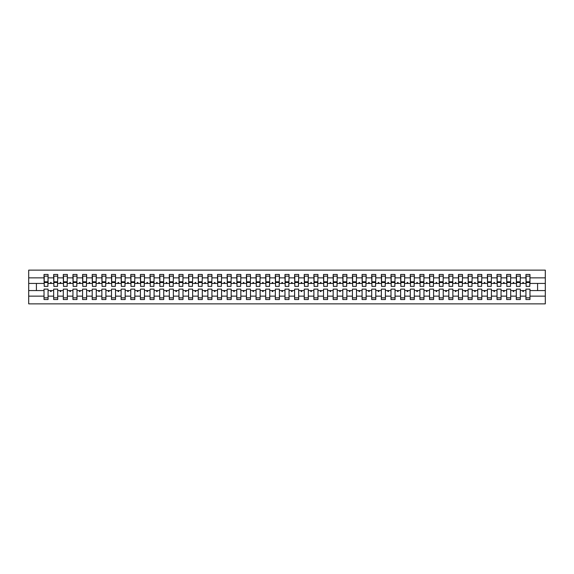 <?xml version="1.0" encoding="UTF-8"?>
<svg xmlns="http://www.w3.org/2000/svg" width="574" height="574" viewBox="0 0 574 574"><rect width="100%" height="100%" fill="white"/><g stroke="black" fill="none" stroke-linecap="round" stroke-linejoin="round"><path stroke-width="0.86" d="M525.928 296.134L520.338 296.134L520.338 289.124L516.291 289.124L516.291 296.134L510.702 296.134L510.702 289.124L506.648 289.124L506.648 296.134L501.059 296.134L501.059 289.124L497.012 289.124L497.012 296.134L491.423 296.134L491.423 289.124L487.376 289.124L487.376 296.134L481.787 296.134L481.787 289.124L477.74 289.124L477.74 296.134L472.144 296.134L472.144 289.124L468.097 289.124L468.097 296.134L462.508 296.134L462.508 289.124L458.461 289.124L458.461 296.134L452.872 296.134L452.872 289.124L448.825 289.124L448.825 296.134L443.236 296.134L443.236 289.124L439.182 289.124L439.182 296.134L433.592 296.134L433.592 289.124L429.546 289.124L429.546 296.134L423.956 296.134L423.956 289.124L419.91 289.124L419.91 296.134L414.32 296.134L414.32 289.124L410.274 289.124L410.274 296.134L404.677 296.134L404.677 289.124L400.63 289.124L400.63 296.134L395.041 296.134L395.041 289.124L390.994 289.124L390.994 296.134L385.405 296.134L385.405 289.124L381.358 289.124L381.358 296.134L375.769 296.134L375.769 289.124L371.715 289.124L371.715 296.134L366.126 296.134L366.126 289.124L362.079 289.124L362.079 296.134L356.49 296.134L356.49 289.124L352.443 289.124L352.443 296.134L346.854 296.134L346.854 289.124L342.807 289.124L342.807 296.134L337.218 296.134L337.218 289.124L333.164 289.124L333.164 296.134L327.575 296.134L327.575 289.124L323.528 289.124L323.528 296.134L317.939 296.134L317.939 289.124L313.892 289.124L313.892 296.134L308.303 296.134L308.303 289.124L304.249 289.124L304.249 296.134L298.659 296.134L298.659 289.124L294.613 289.124L294.613 296.134L289.023 296.134L289.023 289.124L284.977 289.124L284.977 296.134L279.387 296.134L279.387 289.124L275.341 289.124L275.341 296.134L269.751 296.134L269.751 289.124L265.697 289.124L265.697 296.134L260.108 296.134L260.108 289.124L256.061 289.124L256.061 296.134L250.472 296.134L250.472 289.124L246.425 289.124L246.425 296.134L240.836 296.134L240.836 289.124L236.782 289.124L236.782 296.134L231.193 296.134L231.193 289.124L227.146 289.124L227.146 296.134L221.557 296.134L221.557 289.124L217.51 289.124L217.51 296.134L211.921 296.134L211.921 289.124L207.874 289.124L207.874 296.134L202.285 296.134L202.285 289.124L198.231 289.124L198.231 296.134L192.642 296.134L192.642 289.124L188.595 289.124L188.595 296.134L183.006 296.134L183.006 289.124L178.959 289.124L178.959 296.134L173.37 296.134L173.37 289.124L169.323 289.124L169.323 296.134L163.726 296.134L163.726 289.124L159.68 289.124L159.68 296.134L154.09 296.134L154.09 289.124L150.044 289.124L150.044 296.134L144.454 296.134L144.454 289.124L140.408 289.124L140.408 296.134L134.818 296.134L134.818 289.124L130.764 289.124L130.764 296.134L125.175 296.134L125.175 289.124L121.128 289.124L121.128 296.134L115.539 296.134L115.539 289.124L111.492 289.124L111.492 296.134L105.903 296.134L105.903 289.124L101.856 289.124L101.856 296.134L96.26 296.134L96.26 289.124L92.213 289.124L92.213 296.134L86.624 296.134L86.624 289.124L82.577 289.124L82.577 296.134L76.988 296.134L76.988 289.124L72.941 289.124L72.941 296.134L67.352 296.134L67.352 289.124L63.298 289.124L63.298 296.134L57.709 296.134L57.709 289.124L53.662 289.124L53.662 290.566L48.073 290.566L48.073 289.124L44.026 289.124L44.026 296.134L28.7 296.134L28.7 303.868L545.3 303.868L545.3 296.134L529.974 296.134L529.974 299.528L525.928 299.528L525.928 290.566L522.541 290.566L522.892 291.527L523.373 291.527L523.725 290.566M529.974 296.134L529.974 289.124L525.928 289.124L525.928 290.566M545.3 296.134L545.3 283.434L529.974 283.434L529.974 274.472L525.928 274.472L525.928 277.866L520.338 277.866L520.144 284.876M526.121 284.876L525.928 277.866M516.291 296.134L516.291 299.528L520.338 299.528L520.338 296.134M520.338 277.866L520.338 274.472L516.291 274.472L516.291 277.866L510.702 277.866L510.508 284.876M516.485 284.876L516.291 277.866M506.648 296.134L506.648 299.528L510.702 299.528L510.702 296.134M510.702 277.866L510.702 274.472L506.648 274.472L506.648 277.866L501.059 277.866L500.865 284.876M506.842 284.876L506.648 277.866M497.012 296.134L497.012 299.528L501.059 299.528L501.059 296.134M501.059 277.866L501.059 274.472L497.012 274.472L497.012 277.866L491.423 277.866L491.229 284.876M497.206 284.876L497.012 277.866M487.376 296.134L487.376 299.528L491.423 299.528L491.423 296.134M491.423 277.866L491.423 274.472L487.376 274.472L487.376 277.866L481.787 277.866L481.593 284.876M487.57 284.876L487.376 277.866M477.74 296.134L477.74 299.528L481.787 299.528L481.787 296.134M481.787 277.866L481.787 274.472L477.74 274.472L477.74 277.866L472.144 277.866L471.957 284.876M477.927 284.876L477.74 277.866M468.097 296.134L468.097 299.528L472.144 299.528L472.144 296.134M472.144 277.866L472.144 274.472L468.097 274.472L468.097 277.866L462.508 277.866L462.314 284.876M468.291 284.876L468.097 277.866M458.461 296.134L458.461 299.528L462.508 299.528L462.508 296.134M462.508 277.866L462.508 274.472L458.461 274.472L458.461 277.866L452.872 277.866L452.678 284.876M458.655 284.876L458.461 277.866M448.825 296.134L448.825 299.528L452.872 299.528L452.872 296.134M452.872 277.866L452.872 274.472L448.825 274.472L448.825 277.866L443.236 277.866L443.042 284.876M449.019 284.876L448.825 277.866M439.182 296.134L439.182 299.528L443.236 299.528L443.236 296.134M443.236 277.866L443.236 274.472L439.182 274.472L439.182 277.866L433.592 277.866L433.399 284.876M439.375 284.876L439.182 277.866M429.546 296.134L429.546 299.528L433.592 299.528L433.592 296.134M433.592 277.866L433.592 274.472L429.546 274.472L429.546 277.866L423.956 277.866L423.763 284.876M429.739 284.876L429.546 277.866M419.91 296.134L419.91 299.528L423.956 299.528L423.956 296.134M423.956 277.866L423.956 274.472L419.91 274.472L419.91 277.866L414.32 277.866L414.127 284.876M420.103 284.876L419.91 277.866M410.274 296.134L410.274 299.528L414.32 299.528L414.32 296.134M414.32 277.866L414.32 274.472L410.274 274.472L410.274 277.866L404.677 277.866L404.491 284.876M410.46 284.876L410.274 277.866M400.63 296.134L400.63 299.528L404.677 299.528L404.677 296.134M404.677 277.866L404.677 274.472L400.63 274.472L400.63 277.866L395.041 277.866L394.847 284.876M400.824 284.876L400.63 277.866M390.994 296.134L390.994 299.528L395.041 299.528L395.041 296.134M395.041 277.866L395.041 274.472L390.994 274.472L390.994 277.866L385.405 277.866L385.211 284.876M391.188 284.876L390.994 277.866M381.358 296.134L381.358 299.528L385.405 299.528L385.405 296.134M385.405 277.866L385.405 274.472L381.358 274.472L381.358 277.866L375.769 277.866L375.575 284.876M381.552 284.876L381.358 277.866M371.715 296.134L371.715 299.528L375.769 299.528L375.769 296.134M375.769 277.866L375.769 274.472L371.715 274.472L371.715 277.866L366.126 277.866L365.932 284.876M371.909 284.876L371.715 277.866M362.079 296.134L362.079 299.528L366.126 299.528L366.126 296.134M366.126 277.866L366.126 274.472L362.079 274.472L362.079 277.866L356.49 277.866L356.296 284.876M362.273 284.876L362.079 277.866M352.443 296.134L352.443 299.528L356.49 299.528L356.49 296.134M356.49 277.866L356.49 274.472L352.443 274.472L352.443 277.866L346.854 277.866L346.66 284.876M352.637 284.876L352.443 277.866M342.807 296.134L342.807 299.528L346.854 299.528L346.854 296.134M346.854 277.866L346.854 274.472L342.807 274.472L342.807 277.866L337.218 277.866L337.024 284.876M342.994 284.876L342.807 277.866M333.164 296.134L333.164 299.528L337.218 299.528L337.218 296.134M337.218 277.866L337.218 274.472L333.164 274.472L333.164 277.866L327.575 277.866L327.381 284.876M333.358 284.876L333.164 277.866M323.528 296.134L323.528 299.528L327.575 299.528L327.575 296.134M327.575 277.866L327.575 274.472L323.528 274.472L323.528 277.866L317.939 277.866L317.745 284.876M323.722 284.876L323.528 277.866M313.892 296.134L313.892 299.528L317.939 299.528L317.939 296.134M317.939 277.866L317.939 274.472L313.892 274.472L313.892 277.866L308.303 277.866L308.109 284.876M314.086 284.876L313.892 277.866M304.249 296.134L304.249 299.528L308.303 299.528L308.303 296.134M308.303 277.866L308.303 274.472L304.249 274.472L304.249 277.866L298.659 277.866L298.473 284.876M304.442 284.876L304.249 277.866M294.613 296.134L294.613 299.528L298.659 299.528L298.659 296.134M298.659 277.866L298.659 274.472L294.613 274.472L294.613 277.866L289.023 277.866L288.83 284.876M294.806 284.876L294.613 277.866M284.977 296.134L284.977 299.528L289.023 299.528L289.023 296.134M289.023 277.866L289.023 274.472L284.977 274.472L284.977 277.866L279.387 277.866L279.194 284.876M285.17 284.876L284.977 277.866M275.341 296.134L275.341 299.528L279.387 299.528L279.387 296.134M279.387 277.866L279.387 274.472L275.341 274.472L275.341 277.866L269.751 277.866L269.558 284.876M275.527 284.876L275.341 277.866M265.697 296.134L265.697 299.528L269.751 299.528L269.751 296.134M269.751 277.866L269.751 274.472L265.697 274.472L265.697 277.866L260.108 277.866L259.914 284.876M265.891 284.876L265.697 277.866M256.061 296.134L256.061 299.528L260.108 299.528L260.108 296.134M260.108 277.866L260.108 274.472L256.061 274.472L256.061 277.866L250.472 277.866L250.278 284.876M256.255 284.876L256.061 277.866M246.425 296.134L246.425 299.528L250.472 299.528L250.472 296.134M250.472 277.866L250.472 274.472L246.425 274.472L246.425 277.866L240.836 277.866L240.642 284.876M246.619 284.876L246.425 277.866M236.782 296.134L236.782 299.528L240.836 299.528L240.836 296.134M240.836 277.866L240.836 274.472L236.782 274.472L236.782 277.866L231.193 277.866L231.006 284.876M236.976 284.876L236.782 277.866M227.146 296.134L227.146 299.528L231.193 299.528L231.193 296.134M231.193 277.866L231.193 274.472L227.146 274.472L227.146 277.866L221.557 277.866L221.363 284.876M227.34 284.876L227.146 277.866M217.51 296.134L217.51 299.528L221.557 299.528L221.557 296.134M221.557 277.866L221.557 274.472L217.51 274.472L217.51 277.866L211.921 277.866L211.727 284.876M217.704 284.876L217.51 277.866M207.874 296.134L207.874 299.528L211.921 299.528L211.921 296.134M211.921 277.866L211.921 274.472L207.874 274.472L207.874 277.866L202.285 277.866L202.091 284.876M208.068 284.876L207.874 277.866M198.231 296.134L198.231 299.528L202.285 299.528L202.285 296.134M202.285 277.866L202.285 274.472L198.231 274.472L198.231 277.866L192.642 277.866L192.448 284.876M198.425 284.876L198.231 277.866M188.595 296.134L188.595 299.528L192.642 299.528L192.642 296.134M192.642 277.866L192.642 274.472L188.595 274.472L188.595 277.866L183.006 277.866L182.812 284.876M188.789 284.876L188.595 277.866M178.959 296.134L178.959 299.528L183.006 299.528L183.006 296.134M183.006 277.866L183.006 274.472L178.959 274.472L178.959 277.866L173.37 277.866L173.176 284.876M179.153 284.876L178.959 277.866M169.323 296.134L169.323 299.528L173.37 299.528L173.37 296.134M173.37 277.866L173.37 274.472L169.323 274.472L169.323 277.866L163.726 277.866L163.54 284.876M169.509 284.876L169.323 277.866M159.68 296.134L159.68 299.528L163.726 299.528L163.726 296.134M163.726 277.866L163.726 274.472L159.68 274.472L159.68 277.866L154.09 277.866L153.897 284.876M159.873 284.876L159.68 277.866M150.044 296.134L150.044 299.528L154.09 299.528L154.09 296.134M154.09 277.866L154.09 274.472L150.044 274.472L150.044 277.866L144.454 277.866L144.261 284.876M150.237 284.876L150.044 277.866M140.408 296.134L140.408 299.528L144.454 299.528L144.454 296.134M144.454 277.866L144.454 274.472L140.408 274.472L140.408 277.866L134.818 277.866L134.625 284.876M140.601 284.876L140.408 277.866M130.764 296.134L130.764 299.528L134.818 299.528L134.818 296.134M134.818 277.866L134.818 274.472L130.764 274.472L130.764 277.866L125.175 277.866L124.981 284.876M130.958 284.876L130.764 277.866M121.128 296.134L121.128 299.528L125.175 299.528L125.175 296.134M125.175 277.866L125.175 274.472L121.128 274.472L121.128 277.866L115.539 277.866L115.345 284.876M121.322 284.876L121.128 277.866M111.492 296.134L111.492 299.528L115.539 299.528L115.539 296.134M115.539 277.866L115.539 274.472L111.492 274.472L111.492 277.866L105.903 277.866L105.709 284.876M111.686 284.876L111.492 277.866M101.856 296.134L101.856 299.528L105.903 299.528L105.903 296.134M105.903 277.866L105.903 274.472L101.856 274.472L101.856 277.866L96.26 277.866L96.073 284.876M102.043 284.876L101.856 277.866M92.213 296.134L92.213 299.528L96.26 299.528L96.26 296.134M96.26 277.866L96.26 274.472L92.213 274.472L92.213 277.866L86.624 277.866L86.43 284.876M92.407 284.876L92.213 277.866M82.577 296.134L82.577 299.528L86.624 299.528L86.624 296.134M86.624 277.866L86.624 274.472L82.577 274.472L82.577 277.866L76.988 277.866L76.794 284.876M82.771 284.876L82.577 277.866M72.941 296.134L72.941 299.528L76.988 299.528L76.988 296.134M76.988 277.866L76.988 274.472L72.941 274.472L72.941 277.866L67.352 277.866L67.158 284.876M73.135 284.876L72.941 277.866M63.298 296.134L63.298 299.528L67.352 299.528L67.352 296.134M67.352 277.866L67.352 274.472L63.298 274.472L63.298 277.866L57.709 277.866L57.515 284.876M63.492 284.876L63.298 277.866M57.709 296.134L57.709 299.528L53.662 299.528L53.662 290.566M57.709 277.866L57.709 274.472L53.662 274.472L53.662 277.866L48.073 277.866L48.073 274.472L44.026 274.472L44.026 277.866L28.7 277.866L28.7 270.132L545.3 270.132L545.3 277.866L529.974 277.866M53.856 284.876L53.662 277.866M44.026 296.134L44.026 299.528L48.073 299.528L48.073 290.566M44.22 284.876L44.026 277.866M529.974 283.434L529.78 284.876M53.662 296.134L48.073 296.134M522.541 290.566L520.338 290.566M525.928 283.434L523.725 283.434L523.373 282.473L522.892 282.473L522.541 283.434L520.338 283.434M522.541 283.434L523.725 283.434M512.905 290.566L513.256 291.527L513.737 291.527L514.089 290.566L510.702 290.566M516.291 290.566L514.089 290.566M516.291 283.434L514.089 283.434L513.737 282.473L513.256 282.473L512.905 283.434L510.702 283.434M512.905 283.434L514.089 283.434M503.262 290.566L503.613 291.527L504.094 291.527L504.446 290.566L501.059 290.566M506.648 290.566L504.446 290.566M506.648 283.434L504.446 283.434L504.094 282.473L503.613 282.473L503.262 283.434L501.059 283.434M503.262 283.434L504.446 283.434M493.626 290.566L493.977 291.527L494.458 291.527L494.81 290.566L491.423 290.566M497.012 290.566L494.81 290.566M497.012 283.434L494.81 283.434L494.458 282.473L493.977 282.473L493.626 283.434L491.423 283.434M493.626 283.434L494.81 283.434M483.99 290.566L484.341 291.527L484.822 291.527L485.174 290.566L481.787 290.566M487.376 290.566L485.174 290.566M487.376 283.434L485.174 283.434L484.822 282.473L484.341 282.473L483.99 283.434L481.787 283.434M483.99 283.434L485.174 283.434M474.354 290.566L474.698 291.527L475.186 291.527L475.537 290.566L472.144 290.566M477.74 290.566L475.537 290.566M477.74 283.434L475.537 283.434L475.186 282.473L474.698 282.473L474.354 283.434L472.144 283.434M474.354 283.434L475.537 283.434M464.71 290.566L465.062 291.527L465.543 291.527L465.894 290.566L462.508 290.566M468.097 290.566L465.894 290.566M468.097 283.434L465.894 283.434L465.543 282.473L465.062 282.473L464.71 283.434L462.508 283.434M464.71 283.434L465.894 283.434M455.074 290.566L455.426 291.527L455.907 291.527L456.258 290.566L452.872 290.566M458.461 290.566L456.258 290.566M458.461 283.434L456.258 283.434L455.907 282.473L455.426 282.473L455.074 283.434L452.872 283.434M455.074 283.434L456.258 283.434M445.438 290.566L445.79 291.527L446.271 291.527L446.622 290.566L443.236 290.566M448.825 290.566L446.622 290.566M448.825 283.434L446.622 283.434L446.271 282.473L445.79 282.473L445.438 283.434L443.236 283.434M445.438 283.434L446.622 283.434M435.795 290.566L436.147 291.527L436.627 291.527L436.979 290.566L433.592 290.566M439.182 290.566L436.979 290.566M439.182 283.434L436.979 283.434L436.627 282.473L436.147 282.473L435.795 283.434L433.592 283.434M435.795 283.434L436.979 283.434M426.159 290.566L426.511 291.527L426.991 291.527L427.343 290.566L423.956 290.566M429.546 290.566L427.343 290.566M429.546 283.434L427.343 283.434L426.991 282.473L426.511 282.473L426.159 283.434L423.956 283.434M426.159 283.434L427.343 283.434M416.523 290.566L416.875 291.527L417.355 291.527L417.707 290.566L414.32 290.566M419.91 290.566L417.707 290.566M419.91 283.434L417.707 283.434L417.355 282.473L416.875 282.473L416.523 283.434L414.32 283.434M416.523 283.434L417.707 283.434M406.887 290.566L407.231 291.527L407.719 291.527L408.071 290.566L404.677 290.566M410.274 290.566L408.071 290.566M410.274 283.434L408.071 283.434L407.719 282.473L407.231 282.473L406.887 283.434L404.677 283.434M406.887 283.434L408.071 283.434M397.244 290.566L397.595 291.527L398.076 291.527L398.428 290.566L395.041 290.566M400.63 290.566L398.428 290.566M400.63 283.434L398.428 283.434L398.076 282.473L397.595 282.473L397.244 283.434L395.041 283.434M397.244 283.434L398.428 283.434M387.608 290.566L387.959 291.527L388.44 291.527L388.792 290.566L385.405 290.566M390.994 290.566L388.792 290.566M390.994 283.434L388.792 283.434L388.44 282.473L387.959 282.473L387.608 283.434L385.405 283.434M387.608 283.434L388.792 283.434M377.972 290.566L378.323 291.527L378.804 291.527L379.156 290.566L375.769 290.566M381.358 290.566L379.156 290.566M381.358 283.434L379.156 283.434L378.804 282.473L378.323 282.473L377.972 283.434L375.769 283.434M377.972 283.434L379.156 283.434M368.329 290.566L368.68 291.527L369.161 291.527L369.512 290.566L366.126 290.566M371.715 290.566L369.512 290.566M371.715 283.434L369.512 283.434L369.161 282.473L368.68 282.473L368.329 283.434L366.126 283.434M368.329 283.434L369.512 283.434M358.693 290.566L359.044 291.527L359.525 291.527L359.876 290.566L356.49 290.566M362.079 290.566L359.876 290.566M362.079 283.434L359.876 283.434L359.525 282.473L359.044 282.473L358.693 283.434L356.49 283.434M358.693 283.434L359.876 283.434M349.057 290.566L349.408 291.527L349.889 291.527L350.24 290.566L346.854 290.566M352.443 290.566L350.24 290.566M352.443 283.434L350.24 283.434L349.889 282.473L349.408 282.473L349.057 283.434L346.854 283.434M349.057 283.434L350.24 283.434M339.421 290.566L339.765 291.527L340.253 291.527L340.604 290.566L337.218 290.566M342.807 290.566L340.604 290.566M342.807 283.434L340.604 283.434L340.253 282.473L339.765 282.473L339.421 283.434L337.218 283.434M339.421 283.434L340.604 283.434M329.777 290.566L330.129 291.527L330.61 291.527L330.961 290.566L327.575 290.566M333.164 290.566L330.961 290.566M333.164 283.434L330.961 283.434L330.61 282.473L330.129 282.473L329.777 283.434L327.575 283.434M329.777 283.434L330.961 283.434M320.141 290.566L320.493 291.527L320.974 291.527L321.325 290.566L317.939 290.566M323.528 290.566L321.325 290.566M323.528 283.434L321.325 283.434L320.974 282.473L320.493 282.473L320.141 283.434L317.939 283.434M320.141 283.434L321.325 283.434M310.505 290.566L310.857 291.527L311.338 291.527L311.689 290.566L308.303 290.566M313.892 290.566L311.689 290.566M313.892 283.434L311.689 283.434L311.338 282.473L310.857 282.473L310.505 283.434L308.303 283.434M310.505 283.434L311.689 283.434M300.862 290.566L301.214 291.527L301.702 291.527L302.046 290.566L298.659 290.566M304.249 290.566L302.046 290.566M304.249 283.434L302.046 283.434L301.702 282.473L301.214 282.473L300.862 283.434L298.659 283.434M300.862 283.434L302.046 283.434M291.226 290.566L291.578 291.527L292.058 291.527L292.41 290.566L289.023 290.566M294.613 290.566L292.41 290.566M294.613 283.434L292.41 283.434L292.058 282.473L291.578 282.473L291.226 283.434L289.023 283.434M291.226 283.434L292.41 283.434M281.59 290.566L281.942 291.527L282.422 291.527L282.774 290.566L279.387 290.566M284.977 290.566L282.774 290.566M284.977 283.434L282.774 283.434L282.422 282.473L281.942 282.473L281.59 283.434L279.387 283.434M281.59 283.434L282.774 283.434M271.954 290.566L272.298 291.527L272.786 291.527L273.138 290.566L269.751 290.566M275.341 290.566L273.138 290.566M275.341 283.434L273.138 283.434L272.786 282.473L272.298 282.473L271.954 283.434L269.751 283.434M271.954 283.434L273.138 283.434M262.311 290.566L262.662 291.527L263.143 291.527L263.495 290.566L260.108 290.566M265.697 290.566L263.495 290.566M265.697 283.434L263.495 283.434L263.143 282.473L262.662 282.473L262.311 283.434L260.108 283.434M262.311 283.434L263.495 283.434M252.675 290.566L253.026 291.527L253.507 291.527L253.859 290.566L250.472 290.566M256.061 290.566L253.859 290.566M256.061 283.434L253.859 283.434L253.507 282.473L253.026 282.473L252.675 283.434L250.472 283.434M252.675 283.434L253.859 283.434M243.039 290.566L243.39 291.527L243.871 291.527L244.223 290.566L240.836 290.566M246.425 290.566L244.223 290.566M246.425 283.434L244.223 283.434L243.871 282.473L243.39 282.473L243.039 283.434L240.836 283.434M243.039 283.434L244.223 283.434M233.396 290.566L233.747 291.527L234.235 291.527L234.579 290.566L231.193 290.566M236.782 290.566L234.579 290.566M236.782 283.434L234.579 283.434L234.235 282.473L233.747 282.473L233.396 283.434L231.193 283.434M233.396 283.434L234.579 283.434M223.76 290.566L224.111 291.527L224.592 291.527L224.943 290.566L221.557 290.566M227.146 290.566L224.943 290.566M227.146 283.434L224.943 283.434L224.592 282.473L224.111 282.473L223.76 283.434L221.557 283.434M223.76 283.434L224.943 283.434M214.124 290.566L214.475 291.527L214.956 291.527L215.307 290.566L211.921 290.566M217.51 290.566L215.307 290.566M217.51 283.434L215.307 283.434L214.956 282.473L214.475 282.473L214.124 283.434L211.921 283.434M214.124 283.434L215.307 283.434M204.488 290.566L204.839 291.527L205.32 291.527L205.671 290.566L202.285 290.566M207.874 290.566L205.671 290.566M207.874 283.434L205.671 283.434L205.32 282.473L204.839 282.473L204.488 283.434L202.285 283.434M204.488 283.434L205.671 283.434M194.844 290.566L195.196 291.527L195.677 291.527L196.028 290.566L192.642 290.566M198.231 290.566L196.028 290.566M198.231 283.434L196.028 283.434L195.677 282.473L195.196 282.473L194.844 283.434L192.642 283.434M194.844 283.434L196.028 283.434M185.208 290.566L185.56 291.527L186.041 291.527L186.392 290.566L183.006 290.566M188.595 290.566L186.392 290.566M188.595 283.434L186.392 283.434L186.041 282.473L185.56 282.473L185.208 283.434L183.006 283.434M185.208 283.434L186.392 283.434M175.572 290.566L175.924 291.527L176.405 291.527L176.756 290.566L173.37 290.566M178.959 290.566L176.756 290.566M178.959 283.434L176.756 283.434L176.405 282.473L175.924 282.473L175.572 283.434L173.37 283.434M175.572 283.434L176.756 283.434M165.929 290.566L166.281 291.527L166.769 291.527L167.113 290.566L163.726 290.566M169.323 290.566L167.113 290.566M169.323 283.434L167.113 283.434L166.769 282.473L166.281 282.473L165.929 283.434L163.726 283.434M165.929 283.434L167.113 283.434M156.293 290.566L156.645 291.527L157.125 291.527L157.477 290.566L154.09 290.566M159.68 290.566L157.477 290.566M159.68 283.434L157.477 283.434L157.125 282.473L156.645 282.473L156.293 283.434L154.09 283.434M156.293 283.434L157.477 283.434M146.657 290.566L147.009 291.527L147.489 291.527L147.841 290.566L144.454 290.566M150.044 290.566L147.841 290.566M150.044 283.434L147.841 283.434L147.489 282.473L147.009 282.473L146.657 283.434L144.454 283.434M146.657 283.434L147.841 283.434M137.021 290.566L137.373 291.527L137.853 291.527L138.205 290.566L134.818 290.566M140.408 290.566L138.205 290.566M140.408 283.434L138.205 283.434L137.853 282.473L137.373 282.473L137.021 283.434L134.818 283.434M137.021 283.434L138.205 283.434M127.378 290.566L127.729 291.527L128.21 291.527L128.562 290.566L125.175 290.566M130.764 290.566L128.562 290.566M130.764 283.434L128.562 283.434L128.21 282.473L127.729 282.473L127.378 283.434L125.175 283.434M127.378 283.434L128.562 283.434M117.742 290.566L118.093 291.527L118.574 291.527L118.926 290.566L115.539 290.566M121.128 290.566L118.926 290.566M121.128 283.434L118.926 283.434L118.574 282.473L118.093 282.473L117.742 283.434L115.539 283.434M117.742 283.434L118.926 283.434M108.106 290.566L108.457 291.527L108.938 291.527L109.29 290.566L105.903 290.566M111.492 290.566L109.29 290.566M111.492 283.434L109.29 283.434L108.938 282.473L108.457 282.473L108.106 283.434L105.903 283.434M108.106 283.434L109.29 283.434M98.463 290.566L98.814 291.527L99.302 291.527L99.646 290.566L96.26 290.566M101.856 290.566L99.646 290.566M101.856 283.434L99.646 283.434L99.302 282.473L98.814 282.473L98.463 283.434L96.26 283.434M98.463 283.434L99.646 283.434M88.826 290.566L89.178 291.527L89.659 291.527L90.01 290.566L86.624 290.566M92.213 290.566L90.01 290.566M92.213 283.434L90.01 283.434L89.659 282.473L89.178 282.473L88.826 283.434L86.624 283.434M88.826 283.434L90.01 283.434M79.19 290.566L79.542 291.527L80.023 291.527L80.374 290.566L76.988 290.566M82.577 290.566L80.374 290.566M82.577 283.434L80.374 283.434L80.023 282.473L79.542 282.473L79.19 283.434L76.988 283.434M79.19 283.434L80.374 283.434M69.554 290.566L69.906 291.527L70.387 291.527L70.738 290.566L67.352 290.566M72.941 290.566L70.738 290.566M72.941 283.434L70.738 283.434L70.387 282.473L69.906 282.473L69.554 283.434L67.352 283.434M69.554 283.434L70.738 283.434M59.911 290.566L60.263 291.527L60.744 291.527L61.095 290.566L57.709 290.566M63.298 290.566L61.095 290.566M63.298 283.434L61.095 283.434L60.744 282.473L60.263 282.473L59.911 283.434L57.709 283.434M59.911 283.434L61.095 283.434M50.275 290.566L50.627 291.527L51.108 291.527L51.459 290.566M53.662 283.434L51.459 283.434L51.108 282.473L50.627 282.473L50.275 283.434L48.073 283.434L48.073 277.866M50.275 283.434L51.459 283.434M48.073 283.434L47.879 284.876M44.026 290.566L28.7 290.566L28.7 277.866M28.7 296.134L28.7 290.566M44.026 283.434L28.7 283.434M545.3 283.434L545.3 277.866M36.413 290.566L36.413 283.434M537.587 283.434L537.587 290.566L529.974 290.566M545.3 290.566L537.587 290.566M47.879 276.159L44.026 276.159L48.073 276.159L47.879 286.376L44.22 286.376L44.22 282.516L47.879 282.516M44.026 297.841L48.073 297.841M57.515 276.159L53.662 276.159L57.709 276.159L57.515 286.376L53.856 286.376L53.856 282.516L57.515 282.516M53.662 297.841L57.709 297.841M67.158 276.159L63.298 276.159L67.352 276.159L67.158 286.376L63.492 286.376L63.492 282.516L67.158 282.516M63.298 297.841L67.352 297.841M76.794 276.159L72.941 276.159L76.988 276.159L76.794 286.376L73.135 286.376L73.135 282.516L76.794 282.516M72.941 297.841L76.988 297.841M86.43 276.159L82.577 276.159L86.624 276.159L86.43 286.376L82.771 286.376L82.771 282.516L86.43 282.516M82.577 297.841L86.624 297.841M96.073 276.159L92.213 276.159L96.26 276.159L96.073 286.376L92.407 286.376L92.407 282.516L96.073 282.516M92.213 297.841L96.26 297.841M105.709 276.159L101.856 276.159L105.903 276.159L105.709 286.376L102.043 286.376L102.043 282.516L105.709 282.516M101.856 297.841L105.903 297.841M115.345 276.159L111.492 276.159L115.539 276.159L115.345 286.376L111.686 286.376L111.686 282.516L115.345 282.516M111.492 297.841L115.539 297.841M124.981 276.159L121.128 276.159L125.175 276.159L124.981 286.376L121.322 286.376L121.322 282.516L124.981 282.516M121.128 297.841L125.175 297.841M134.625 276.159L130.764 276.159L134.818 276.159L134.625 286.376L130.958 286.376L130.958 282.516L134.625 282.516M130.764 297.841L134.818 297.841M144.261 276.159L140.408 276.159L144.454 276.159L144.261 286.376L140.601 286.376L140.601 282.516L144.261 282.516M140.408 297.841L144.454 297.841M153.897 276.159L150.044 276.159L154.09 276.159L153.897 286.376L150.237 286.376L150.237 282.516L153.897 282.516M150.044 297.841L154.09 297.841M163.54 276.159L159.68 276.159L163.726 276.159L163.54 286.376L159.873 286.376L159.873 282.516L163.54 282.516M159.68 297.841L163.726 297.841M173.176 276.159L169.323 276.159L173.37 276.159L173.176 286.376L169.509 286.376L169.509 282.516L173.176 282.516M169.323 297.841L173.37 297.841M182.812 276.159L178.959 276.159L183.006 276.159L182.812 286.376L179.153 286.376L179.153 282.516L182.812 282.516M178.959 297.841L183.006 297.841M192.448 276.159L188.595 276.159L192.642 276.159L192.448 286.376L188.789 286.376L188.789 282.516L192.448 282.516M188.595 297.841L192.642 297.841M202.091 276.159L198.231 276.159L202.285 276.159L202.091 286.376L198.425 286.376L198.425 282.516L202.091 282.516M198.231 297.841L202.285 297.841M211.727 276.159L207.874 276.159L211.921 276.159L211.727 286.376L208.068 286.376L208.068 282.516L211.727 282.516M207.874 297.841L211.921 297.841M221.363 276.159L217.51 276.159L221.557 276.159L221.363 286.376L217.704 286.376L217.704 282.516L221.363 282.516M217.51 297.841L221.557 297.841M231.006 276.159L227.146 276.159L231.193 276.159L231.006 286.376L227.34 286.376L227.34 282.516L231.006 282.516M227.146 297.841L231.193 297.841M240.642 276.159L236.782 276.159L240.836 276.159L240.642 286.376L236.976 286.376L236.976 282.516L240.642 282.516M236.782 297.841L240.836 297.841M250.278 276.159L246.425 276.159L250.472 276.159L250.278 286.376L246.619 286.376L246.619 282.516L250.278 282.516M246.425 297.841L250.472 297.841M259.914 276.159L256.061 276.159L260.108 276.159L259.914 286.376L256.255 286.376L256.255 282.516L259.914 282.516M256.061 297.841L260.108 297.841M269.558 276.159L265.697 276.159L269.751 276.159L269.558 286.376L265.891 286.376L265.891 282.516L269.558 282.516M265.697 297.841L269.751 297.841M279.194 276.159L275.341 276.159L279.387 276.159L279.194 286.376L275.527 286.376L275.527 282.516L279.194 282.516M275.341 297.841L279.387 297.841M288.83 276.159L284.977 276.159L289.023 276.159L288.83 286.376L285.17 286.376L285.17 282.516L288.83 282.516M284.977 297.841L289.023 297.841M298.473 276.159L294.613 276.159L298.659 276.159L298.473 286.376L294.806 286.376L294.806 282.516L298.473 282.516M294.613 297.841L298.659 297.841M308.109 276.159L304.249 276.159L308.303 276.159L308.109 286.376L304.442 286.376L304.442 282.516L308.109 282.516M304.249 297.841L308.303 297.841M317.745 276.159L313.892 276.159L317.939 276.159L317.745 286.376L314.086 286.376L314.086 282.516L317.745 282.516M313.892 297.841L317.939 297.841M327.381 276.159L323.528 276.159L327.575 276.159L327.381 286.376L323.722 286.376L323.722 282.516L327.381 282.516M323.528 297.841L327.575 297.841M337.024 276.159L333.164 276.159L337.218 276.159L337.024 286.376L333.358 286.376L333.358 282.516L337.024 282.516M333.164 297.841L337.218 297.841M346.66 276.159L342.807 276.159L346.854 276.159L346.66 286.376L342.994 286.376L342.994 282.516L346.66 282.516M342.807 297.841L346.854 297.841M356.296 276.159L352.443 276.159L356.49 276.159L356.296 286.376L352.637 286.376L352.637 282.516L356.296 282.516M352.443 297.841L356.49 297.841M365.932 276.159L362.079 276.159L366.126 276.159L365.932 286.376L362.273 286.376L362.273 282.516L365.932 282.516M362.079 297.841L366.126 297.841M375.575 276.159L371.715 276.159L375.769 276.159L375.575 286.376L371.909 286.376L371.909 282.516L375.575 282.516M371.715 297.841L375.769 297.841M385.211 276.159L381.358 276.159L385.405 276.159L385.211 286.376L381.552 286.376L381.552 282.516L385.211 282.516M381.358 297.841L385.405 297.841M394.847 276.159L390.994 276.159L395.041 276.159L394.847 286.376L391.188 286.376L391.188 282.516L394.847 282.516M390.994 297.841L395.041 297.841M404.491 276.159L400.63 276.159L404.677 276.159L404.491 286.376L400.824 286.376L400.824 282.516L404.491 282.516M400.63 297.841L404.677 297.841M414.127 276.159L410.274 276.159L414.32 276.159L414.127 286.376L410.46 286.376L410.46 282.516L414.127 282.516M410.274 297.841L414.32 297.841M423.763 276.159L419.91 276.159L423.956 276.159L423.763 286.376L420.103 286.376L420.103 282.516L423.763 282.516M419.91 297.841L423.956 297.841M433.399 276.159L429.546 276.159L433.592 276.159L433.399 286.376L429.739 286.376L429.739 282.516L433.399 282.516M429.546 297.841L433.592 297.841M443.042 276.159L439.182 276.159L443.236 276.159L443.042 286.376L439.375 286.376L439.375 282.516L443.042 282.516M439.182 297.841L443.236 297.841M452.678 276.159L448.825 276.159L452.872 276.159L452.678 286.376L449.019 286.376L449.019 282.516L452.678 282.516M448.825 297.841L452.872 297.841M462.314 276.159L458.461 276.159L462.508 276.159L462.314 286.376L458.655 286.376L458.655 282.516L462.314 282.516M458.461 297.841L462.508 297.841M471.957 276.159L468.097 276.159L472.144 276.159L471.957 286.376L468.291 286.376L468.291 282.516L471.957 282.516M468.097 297.841L472.144 297.841M481.593 276.159L477.74 276.159L481.787 276.159L481.593 286.376L477.927 286.376L477.927 282.516L481.593 282.516M477.74 297.841L481.787 297.841M491.229 276.159L487.376 276.159L491.423 276.159L491.229 286.376L487.57 286.376L487.57 282.516L491.229 282.516M487.376 297.841L491.423 297.841M500.865 276.159L497.012 276.159L501.059 276.159L500.865 286.376L497.206 286.376L497.206 282.516L500.865 282.516M497.012 297.841L501.059 297.841M510.508 276.159L506.648 276.159L510.702 276.159L510.508 286.376L506.842 286.376L506.842 282.516L510.508 282.516M506.648 297.841L510.702 297.841M520.144 276.159L516.291 276.159L520.338 276.159L520.144 286.376L516.485 286.376L516.485 282.516L520.144 282.516M516.291 297.841L520.338 297.841M529.78 276.159L525.928 276.159L529.974 276.159L529.78 286.376L526.121 286.376L526.121 282.516L529.78 282.516M525.928 297.841L529.974 297.841M44.22 276.159L44.22 281.942L47.879 281.942M44.22 282.516L44.22 281.942M53.856 276.159L53.856 281.942L57.515 281.942M53.856 282.516L53.856 281.942M63.492 276.159L63.492 281.942L67.158 281.942M63.492 282.516L63.492 281.942M73.135 276.159L73.135 281.942L76.794 281.942M73.135 282.516L73.135 281.942M82.771 276.159L82.771 281.942L86.43 281.942M82.771 282.516L82.771 281.942M92.407 276.159L92.407 281.942L96.073 281.942M92.407 282.516L92.407 281.942M102.043 276.159L102.043 281.942L105.709 281.942M102.043 282.516L102.043 281.942M111.686 276.159L111.686 281.942L115.345 281.942M111.686 282.516L111.686 281.942M121.322 276.159L121.322 281.942L124.981 281.942M121.322 282.516L121.322 281.942M130.958 276.159L130.958 281.942L134.625 281.942M130.958 282.516L130.958 281.942M140.601 276.159L140.601 281.942L144.261 281.942M140.601 282.516L140.601 281.942M150.237 276.159L150.237 281.942L153.897 281.942M150.237 282.516L150.237 281.942M159.873 276.159L159.873 281.942L163.54 281.942M159.873 282.516L159.873 281.942M169.509 276.159L169.509 281.942L173.176 281.942M169.509 282.516L169.509 281.942M179.153 276.159L179.153 281.942L182.812 281.942M179.153 282.516L179.153 281.942M188.789 276.159L188.789 281.942L192.448 281.942M188.789 282.516L188.789 281.942M198.425 276.159L198.425 281.942L202.091 281.942M198.425 282.516L198.425 281.942M208.068 276.159L208.068 281.942L211.727 281.942M208.068 282.516L208.068 281.942M217.704 276.159L217.704 281.942L221.363 281.942M217.704 282.516L217.704 281.942M227.34 276.159L227.34 281.942L231.006 281.942M227.34 282.516L227.34 281.942M236.976 276.159L236.976 281.942L240.642 281.942M236.976 282.516L236.976 281.942M246.619 276.159L246.619 281.942L250.278 281.942M246.619 282.516L246.619 281.942M256.255 276.159L256.255 281.942L259.914 281.942M256.255 282.516L256.255 281.942M265.891 276.159L265.891 281.942L269.558 281.942M265.891 282.516L265.891 281.942M275.527 276.159L275.527 281.942L279.194 281.942M275.527 282.516L275.527 281.942M285.17 276.159L285.17 281.942L288.83 281.942M285.17 282.516L285.17 281.942M294.806 276.159L294.806 281.942L298.473 281.942M294.806 282.516L294.806 281.942M304.442 276.159L304.442 281.942L308.109 281.942M304.442 282.516L304.442 281.942M314.086 276.159L314.086 281.942L317.745 281.942M314.086 282.516L314.086 281.942M323.722 276.159L323.722 281.942L327.381 281.942M323.722 282.516L323.722 281.942M333.358 276.159L333.358 281.942L337.024 281.942M333.358 282.516L333.358 281.942M342.994 276.159L342.994 281.942L346.66 281.942M342.994 282.516L342.994 281.942M352.637 276.159L352.637 281.942L356.296 281.942M352.637 282.516L352.637 281.942M362.273 276.159L362.273 281.942L365.932 281.942M362.273 282.516L362.273 281.942M371.909 276.159L371.909 281.942L375.575 281.942M371.909 282.516L371.909 281.942M381.552 276.159L381.552 281.942L385.211 281.942M381.552 282.516L381.552 281.942M391.188 276.159L391.188 281.942L394.847 281.942M391.188 282.516L391.188 281.942M400.824 276.159L400.824 281.942L404.491 281.942M400.824 282.516L400.824 281.942M410.46 276.159L410.46 281.942L414.127 281.942M410.46 282.516L410.46 281.942M420.103 276.159L420.103 281.942L423.763 281.942M420.103 282.516L420.103 281.942M429.739 276.159L429.739 281.942L433.399 281.942M429.739 282.516L429.739 281.942M439.375 276.159L439.375 281.942L443.042 281.942M439.375 282.516L439.375 281.942M449.019 276.159L449.019 281.942L452.678 281.942M449.019 282.516L449.019 281.942M458.655 276.159L458.655 281.942L462.314 281.942M458.655 282.516L458.655 281.942M468.291 276.159L468.291 281.942L471.957 281.942M468.291 282.516L468.291 281.942M477.927 276.159L477.927 281.942L481.593 281.942M477.927 282.516L477.927 281.942M487.57 276.159L487.57 281.942L491.229 281.942M487.57 282.516L487.57 281.942M497.206 276.159L497.206 281.942L500.865 281.942M497.206 282.516L497.206 281.942M506.842 276.159L506.842 281.942L510.508 281.942M506.842 282.516L506.842 281.942M516.485 276.159L516.485 281.942L520.144 281.942M516.485 282.516L516.485 281.942M526.121 276.159L526.121 281.942L529.78 281.942M526.121 282.516L526.121 281.942M44.22 281.791L47.879 281.791M53.856 281.791L57.515 281.791M63.492 281.791L67.158 281.791M73.135 281.791L76.794 281.791M82.771 281.791L86.43 281.791M92.407 281.791L96.073 281.791M102.043 281.791L105.709 281.791M111.686 281.791L115.345 281.791M121.322 281.791L124.981 281.791M130.958 281.791L134.625 281.791M140.601 281.791L144.261 281.791M150.237 281.791L153.897 281.791M159.873 281.791L163.54 281.791M169.509 281.791L173.176 281.791M179.153 281.791L182.812 281.791M188.789 281.791L192.448 281.791M198.425 281.791L202.091 281.791M208.068 281.791L211.727 281.791M217.704 281.791L221.363 281.791M227.34 281.791L231.006 281.791M236.976 281.791L240.642 281.791M246.619 281.791L250.278 281.791M256.255 281.791L259.914 281.791M265.891 281.791L269.558 281.791M275.527 281.791L279.194 281.791M285.17 281.791L288.83 281.791M294.806 281.791L298.473 281.791M304.442 281.791L308.109 281.791M314.086 281.791L317.745 281.791M323.722 281.791L327.381 281.791M333.358 281.791L337.024 281.791M342.994 281.791L346.66 281.791M352.637 281.791L356.296 281.791M362.273 281.791L365.932 281.791M371.909 281.791L375.575 281.791M381.552 281.791L385.211 281.791M391.188 281.791L394.847 281.791M400.824 281.791L404.491 281.791M410.46 281.791L414.127 281.791M420.103 281.791L423.763 281.791M429.739 281.791L433.399 281.791M439.375 281.791L443.042 281.791M449.019 281.791L452.678 281.791M458.655 281.791L462.314 281.791M468.291 281.791L471.957 281.791M477.927 281.791L481.593 281.791M487.57 281.791L491.229 281.791M497.206 281.791L500.865 281.791M506.842 281.791L510.508 281.791M516.485 281.791L520.144 281.791M526.121 281.791L529.78 281.791"/></g></svg>
